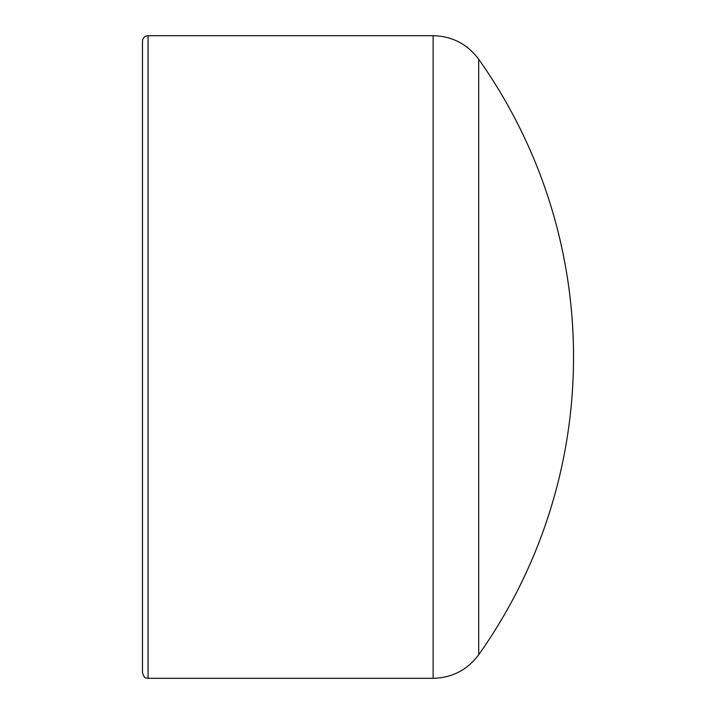 <?xml version="1.0" encoding="UTF-8"?>
<svg xmlns="http://www.w3.org/2000/svg" width="714" height="714" viewBox="0 0 714 714"><rect width="100%" height="100%" fill="white"/><g stroke="black" fill="none" stroke-linecap="round" stroke-linejoin="round"><path stroke-width="1.07" d="M148.057 35.7L148.057 678.3C146.352 677.22 145.076 680.308 142.47 672.713L142.47 41.287C142.8 37.896 144.665 36.03 148.057 35.7L433.121 35.7C452.132 36.182 467.331 44.036 478.71 59.262L478.71 654.738A514.874 514.874 0 0 0 478.71 59.262M142.47 641.975L142.47 72.025M433.121 35.7L433.121 678.3C452.132 677.818 467.322 669.964 478.71 654.738M148.057 678.3L433.121 678.3"/></g></svg>
